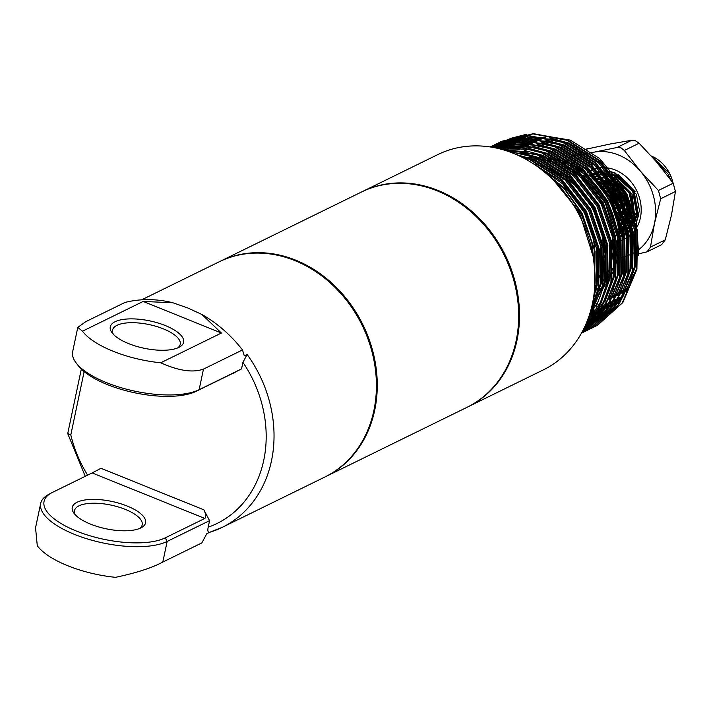 <?xml version="1.0" encoding="UTF-8"?>
<svg xmlns="http://www.w3.org/2000/svg" width="711" height="711" viewBox="0 0 711 711"><rect width="100%" height="100%" fill="white"/><g stroke="black" fill="none" stroke-linecap="round" stroke-linejoin="round"><path stroke-width="1.07" d="M361.855 191.837A119.883 100.393 63.9 0 1 362.281 191.623A119.883 100.393 63.9 0 1 438.003 190.424A119.883 100.393 63.9 0 1 518.283 297.616A119.883 100.393 63.9 0 1 467.856 406.896A119.883 100.393 63.9 0 1 467.429 407.101M467.856 406.896L543.364 369.862A119.883 100.393 -116.1 0 0 593.792 260.582A119.883 100.393 -116.1 0 0 513.511 153.389A119.883 100.393 -116.1 0 0 437.789 154.598L362.281 191.623M560.783 161.93A74.931 62.746 63.9 0 1 566.56 163.965A74.931 62.746 63.9 0 1 573.519 167.236M576.043 168.649A74.931 62.746 63.9 0 1 617.264 248.423M616.961 251.418A74.931 62.746 63.9 0 1 613.38 266.723M601.995 267.709A74.931 62.746 -116.1 0 0 604.092 255.907M604.332 252.707A74.931 62.746 -116.1 0 0 564.721 176.124M562.072 174.542A74.931 62.746 -116.1 0 0 554.456 170.773M594.298 292.034A74.931 62.746 -116.1 0 0 598.315 287.768M598.946 287.013A74.931 62.746 -116.1 0 0 603.408 280.747M604.057 279.681A74.931 62.746 -116.1 0 0 608.527 270.447M609.131 268.802A74.931 62.746 -116.1 0 0 612.553 254.76M569.28 169.316A74.931 62.746 -116.1 0 0 564.001 166.756M592.823 327.593L597.578 325.229L622.872 302.522L636.914 269.318L637.536 230.693L624.587 192.548L600.013 160.704L567.511 140.04L533.579 133.668L501.468 141.338L499.371 142.404M590.645 328.526L597.053 325.487L622.338 302.779L636.389 269.576L637.003 230.951L624.062 192.805L599.489 160.97L566.987 140.298L533.054 133.926L500.944 141.596L497.025 143.666M496.767 143.809L494.989 144.866M494.732 145.017L492.981 146.137M492.732 146.297L491.461 147.15M588.584 329.673L593.338 327.309L618.632 304.601L632.674 271.398L633.288 232.773L620.348 194.627L595.774 162.792L563.272 142.12L529.34 135.748L497.229 143.418L495.132 144.484M494.865 144.626L493.061 145.631M492.803 145.782L491.017 146.839M588.317 329.806L592.805 327.567L618.099 304.859L632.141 271.655L632.763 233.03L619.814 194.885L595.249 163.05L562.739 142.378L528.806 136.005L496.696 143.675L492.785 145.746M492.527 145.888L490.741 146.946M584.335 331.753L589.099 329.389L614.384 306.681L628.435 273.477L629.048 234.852L616.108 196.707L591.534 164.872L559.033 144.2L525.1 137.827L492.99 145.497L490.883 146.573M490.626 146.706L490.181 146.946M584.078 331.886L588.566 329.655L613.86 306.948L627.902 273.744L628.515 235.119L615.575 196.965L591.001 165.13L558.499 144.466L524.567 138.085L492.456 145.755L490.146 146.946M581.429 333.21L584.851 331.468L610.145 308.761L624.187 275.557L624.809 236.932L611.869 198.787L587.295 166.952L554.784 146.279L521.643 139.898L490.083 146.937L521.439 140.156L554.26 146.546L586.762 167.209L611.336 199.053L624.276 237.198L623.663 275.824L609.62 309.027L584.326 331.735L581.429 333.219M581.518 333.05L606.225 310.387L619.948 277.637L620.57 239.012L607.621 200.866L583.047 169.031L550.545 148.359L520.114 141.996L490.572 147.008M581.634 332.944L605.888 310.36L619.414 277.903L620.036 239.278L607.096 201.133L582.522 169.289L550.012 148.626L519.945 142.271L490.688 147.026M583.918 331.575L581.962 332.259L603.612 310.023L615.708 279.725L616.321 241.1L603.381 202.946L578.807 171.111L546.306 150.448L518.923 144.209L491.852 147.213M582.033 332.117L603.292 309.952L615.175 279.983L615.797 241.358L602.848 203.213L578.274 171.369L545.772 150.705L518.799 144.493L492.074 147.257M582.842 330.588L601.133 309.223L611.46 281.805L612.082 243.18L599.142 205.035L574.568 173.191L542.058 152.527L518.221 146.582L494.243 147.648M583.002 330.295L600.831 309.081L610.936 282.063L611.549 243.438L598.609 205.292L574.035 173.448L541.533 152.785L518.177 146.901L494.643 147.728M584.371 327.522L598.849 307.747L607.221 283.885L607.843 245.259L594.894 207.114L570.32 175.27L537.818 154.607L498.66 148.323M584.62 326.998L598.582 307.499L606.687 284.142L607.31 245.517L594.369 207.372L569.795 175.528L537.285 154.865L498.989 148.697M586.771 322.101L602.981 285.964L603.595 247.339L590.654 209.194L566.08 177.35L533.579 156.687L505.112 150.394M587.144 321.168L602.448 286.222L603.07 247.597L590.121 209.452L565.547 177.608L533.046 156.944L506.241 150.75M590.29 312.049L598.733 288.044L599.355 249.419L586.415 211.274L561.841 179.43L529.34 158.766L516.79 154.776M590.814 310.227L598.209 288.302L598.822 249.677L585.882 211.531L561.308 179.687L528.806 159.024L518.79 155.682M582.46 331.326L583.633 330.988M583.927 330.908L585.917 330.277M586.202 330.18L588.166 329.495M588.441 329.389L590.379 328.633M582.389 331.459L583.393 331.166M583.678 331.077L585.668 330.446M585.953 330.348L587.908 329.646M588.193 329.549L590.121 328.784M590.397 328.669L592.29 327.851M584.202 331.468L586.131 330.713M586.406 330.606L588.308 329.788M581.9 332.366L583.669 331.726M583.944 331.628L585.873 330.864M586.148 330.748L588.05 329.931M582.167 332.686L584.069 331.868M581.909 332.828L583.811 332.01M594.485 290.177L595.116 251.498L582.167 213.353L563.539 187.384L539.018 167.68M594.831 285.511L594.12 249.09L581.642 213.611L564.996 189.81L543.248 170.924M505.281 140.769L510.311 138.583M511.333 138.192L526.353 134.335M532.059 133.712L570.355 140.129L599.631 158.535L622.569 186.398L636.212 220.134L638.762 255.365M586.335 325.505L589.232 324.545M589.659 324.394L592.778 323.167M593.25 322.972L596.769 321.345M597.311 321.07L601.524 318.75M602.199 318.341L607.789 314.529M608.749 313.791L617.575 305.606M619.272 303.677L636.443 269.291M559.637 165.032A74.931 62.746 -116.1 0 0 558.108 164.508M585.393 325.327L586.584 324.918M587.019 324.767L590.157 323.567M590.628 323.372L594.12 321.781L590.761 323.229M594.227 321.736L598.733 319.31M599.382 318.928L604.546 315.488M605.408 314.849L612.864 308.325M614.215 306.93L627.386 287.644M629.955 281.743L634.265 267.06L634.843 230.186L622.472 193.765L598.991 163.37L567.947 143.64L560.241 140.974M553.851 139.356L529.864 137.881M527.873 138.094L517.866 140.023M516.799 140.316L510.765 142.316M510.054 142.591L505.69 144.475M501.877 146.519L505.174 144.733L501.708 146.528M500.686 147.106L499.158 148.012M585.091 325.976L585.917 325.647M586.388 325.451L589.881 323.861M589.979 323.816L594.494 321.39M595.134 321.008L600.297 317.568M601.159 316.928L608.616 310.405M609.976 309.009L623.138 289.724M625.707 283.822L630.026 269.14L630.604 232.266L618.232 195.845L594.752 165.45L563.699 145.719L555.993 143.053M549.612 141.436L525.625 139.96M523.625 140.174L513.618 142.102M512.56 142.396L506.525 144.395M505.814 144.671L501.468 146.555M499.575 147.524L499.042 147.764M498.518 148.039L497.824 148.412M584.957 326.269L585.633 325.94M585.74 325.896L590.246 323.469M590.894 323.087L596.058 319.648M596.92 319.008L604.377 312.485M605.728 311.089L618.899 291.803M621.467 285.902L625.778 271.22L626.355 234.346L613.984 197.925L590.512 167.529L559.459 147.799L551.754 145.133M545.373 143.515L521.376 142.04M519.385 142.253L509.378 144.182M508.321 144.475L502.286 146.475M501.566 146.75L497.744 148.395M585.037 326.109L586.006 325.549M586.655 325.167L591.819 321.728M592.681 321.088L600.137 314.564M601.488 313.169L614.66 293.883M617.228 287.982L621.538 273.3L622.116 236.425L609.745 200.004L586.264 169.609L555.22 149.879L547.514 147.213M541.124 145.595L517.137 144.12M515.146 144.333L505.139 146.262M504.072 146.555L498.189 148.501M585.375 325.354L587.579 323.807M588.432 323.167L595.898 316.653M597.249 315.249L610.411 295.963M612.98 290.07L617.299 275.388L617.877 238.505L605.505 202.084L582.025 171.689L550.981 151.958L543.275 149.301M536.885 147.675L512.898 146.199M510.907 146.413L500.9 148.341M499.833 148.635L499.335 148.777M586.068 323.781L591.65 318.732M593.001 317.328L606.172 298.042M608.74 292.15L613.051 277.468L613.629 240.585L601.257 204.173L577.785 173.768L546.732 154.038L539.027 151.381M532.646 149.754L508.649 148.279M506.659 148.492L501.433 149.319M588.761 319.408L601.933 300.122M604.501 294.23L608.812 279.547L609.389 242.664L597.018 206.252L573.537 175.848L542.493 156.118L534.788 153.46M528.397 151.834L504.872 150.323M588.921 316.368L597.693 302.202M600.253 296.309L604.572 281.627L605.15 244.753L592.778 208.332L569.298 177.928L538.254 158.206L530.548 155.54M524.158 153.914L510.347 152.172M591.294 308.441L593.445 304.281M596.014 298.389L600.324 283.707L600.902 246.833L588.53 210.412L565.058 180.007L534.005 160.286L526.3 157.62M519.919 155.993L519.101 155.825M594.094 293.714L596.085 285.786L596.662 248.912L584.291 212.491L562.597 183.767L533.881 164.108M593.17 256.511L580.052 214.571L563.894 191.561M585.482 325.114L586.797 324.687M587.215 324.545L590.299 323.416M595.285 321.212L598.555 319.497M599.169 319.15L603.986 316.111M604.777 315.56L611.478 310.156M612.66 309.045L623.858 295.358M626.053 291.697L635.323 266.545L635.901 229.662L623.529 193.25L600.057 162.846L569.004 143.115L549.701 137.89M545.337 137.365L527.127 137.818M525.473 138.076L516.861 140.085M515.91 140.378L510.427 142.351M509.769 142.618L504.863 144.884M501.237 146.884L499.717 147.808M499.211 148.119L498.615 148.51M585.153 325.842L586.06 325.496M586.513 325.309L589.899 323.843M591.045 323.292L594.316 321.576M594.929 321.23L599.746 318.199M600.537 317.639L607.23 312.236M608.42 311.125L619.619 297.438M621.814 293.776L631.084 268.625L631.661 231.742L619.29 195.329L595.809 164.925L564.765 145.204L545.453 139.969M541.098 139.445L522.878 139.898M521.234 140.156L512.622 142.164M511.671 142.458L506.188 144.431M505.521 144.697L500.624 146.964M499.06 147.799L497.913 148.439M586.797 325.371L590.077 323.656M590.681 323.309L595.507 320.279M596.298 319.719L602.99 314.315M604.172 313.204L615.379 299.518M617.575 295.856L626.844 270.704L627.422 233.83L615.051 197.409L591.57 167.005L560.517 147.284L541.213 142.049M536.849 141.525L518.639 141.978M516.986 142.236L508.374 144.244M507.432 144.537L501.939 146.51M501.282 146.786L497.718 148.395M586.442 325.389L591.259 322.359M592.05 321.807L598.751 316.395M599.933 315.293L611.131 301.597M613.326 297.936L622.596 272.784L623.174 235.91L610.802 199.489L587.33 169.094L556.278 149.363L536.974 144.129M532.61 143.604L514.4 144.057M512.747 144.315L504.135 146.324M503.184 146.617L498.02 148.457M585.26 325.611L587.019 324.438M587.81 323.887L594.503 318.475M595.694 317.373L606.892 303.677M609.087 300.015L618.357 274.864L618.934 237.989L606.563 201.569L583.082 171.173L552.038 151.443L532.726 146.208M528.371 145.684L510.151 146.137M508.507 146.395L499.895 148.403M585.855 324.269L590.263 320.554M591.445 319.452L602.652 305.757M604.848 302.095L614.117 276.943L614.695 240.069L602.324 203.648L578.843 173.253L547.799 153.523L528.486 148.288M524.131 147.764L505.912 148.217M504.268 148.475L500.802 149.15M587.206 321.532L598.404 307.836M600.599 304.175L609.869 279.023L610.447 242.149L598.075 205.728L574.604 175.333L543.551 155.602L524.247 150.368M519.883 149.843L503.859 150.012M588.432 317.764L594.165 309.916M596.36 306.254L605.63 281.103L606.207 244.229L593.836 207.808L570.355 177.412L539.311 157.682L519.999 152.456M515.644 151.932L508.738 151.585M592.121 308.343L601.39 283.182L601.968 246.308L589.597 209.887L566.116 179.492L535.072 159.762L516.497 154.643M593.418 298.416L597.142 285.262L597.72 248.388L585.349 211.967L561.877 181.572L529.348 161.273M594.814 270.953L591.73 241.776L581.109 214.047L553.442 179.999M172.906 302.77A126.798 106.188 -116.1 0 0 124.905 302.477L85.88 321.612L77.783 327.38L82.494 331.202L143.178 301.437L172.906 302.77L187.802 307.97L201.906 314.484L221.414 333.032L160.73 362.788C178.657 370.84 192.903 372.937 203.47 369.098L242.495 349.954L244.291 355.873L247.117 354.487A119.883 100.393 63.9 0 1 222.374 527.286L324.749 477.072A119.883 100.393 -116.1 0 0 375.186 367.8A119.883 100.393 -116.1 0 0 294.905 260.599A119.883 100.393 -116.1 0 0 219.175 261.808L141.64 299.838M76.379 531.046A66.283 24.725 11.9 0 0 165.245 537.854L204.839 518.435L92.154 472.931L52.561 492.35A66.283 24.725 11.9 0 0 51.565 492.856A66.283 24.725 11.9 0 0 76.379 531.046M92.154 472.931L100.98 468.291L203.87 509.831L209.567 520.648L167.147 541.453A69.163 25.8 -168.1 0 1 74.415 534.361A69.163 25.8 -168.1 0 1 40.678 503.45A69.163 25.8 -168.1 0 1 48.526 494.509L51.565 492.856M165.334 325.558A37.461 13.971 -168.1 0 1 179.359 347.137A37.461 13.971 -168.1 0 1 128.567 343.591A37.461 13.971 -168.1 0 1 112.222 332.997A37.461 13.971 -168.1 0 1 123.51 319.372A37.461 13.971 -168.1 0 1 165.334 325.558M177.67 347.928A34.581 12.896 11.9 0 0 180.239 344.32A34.581 12.896 11.9 0 0 163.361 328.864A34.581 12.896 11.9 0 0 112.56 330.055A34.581 12.896 11.9 0 0 113.44 334.401M127.287 506.081A37.461 13.971 -168.1 0 1 141.311 527.669A37.461 13.971 -168.1 0 1 90.519 524.114A37.461 13.971 -168.1 0 1 74.184 513.52A37.461 13.971 -168.1 0 1 85.462 499.904A37.461 13.971 -168.1 0 1 127.287 506.081M139.632 528.46A34.581 12.896 11.9 0 0 142.191 524.842A34.581 12.896 11.9 0 0 125.323 509.396A34.581 12.896 11.9 0 0 74.513 510.587A34.581 12.896 11.9 0 0 75.402 514.924M242.495 349.954A126.798 106.188 -116.1 0 0 201.906 314.484M40.678 503.45L35.55 527.784L37.283 545.746A69.163 25.8 -168.1 0 0 115.52 577.332C136.05 573.013 151.807 567.929 162.801 562.063L201.826 542.928L206.821 533.677L209.523 532.352M221.414 333.032L143.178 301.437M82.494 331.202A69.163 25.8 11.9 0 0 160.73 362.788M236.345 371.631L196.12 391.334A66.283 24.725 -168.1 0 1 133.668 392.561A66.283 24.725 -168.1 0 1 78.343 365.792L76.228 363.054A69.163 25.8 11.9 0 0 133.952 390.979A69.163 25.8 11.9 0 0 199.124 389.708L241.544 368.902L242.922 362.361L247.117 354.487M209.647 532.29L222.374 527.286A119.883 100.393 63.9 0 1 209.647 532.29C207.941 532.521 207.452 530.815 208.19 527.189L209.567 520.648M241.544 368.902L232.195 373.639M77.783 327.38L72.655 351.705A69.163 25.8 11.9 0 0 76.228 363.054M81.321 369.089L67.749 433.47L70.807 434.883A114.116 95.567 -116.1 0 0 87.631 475.152M203.87 509.831C205.986 514.275 206.306 517.137 204.839 518.435M235.714 371.915L232.541 373.782M615.077 214.455L615.042 208.599A45.531 38.127 -116.1 0 0 597.809 184.202M612.891 177.27L612.669 178.621M612.331 182.949L612.482 187.171M612.553 187.873L613.104 191.419M613.531 193.303L613.815 194.37M614.26 195.827L619.441 206.386M620.321 207.63L621.032 208.554M622.258 210.047L624.667 212.571M625.173 213.051L628.391 215.709M629.475 216.464L631.608 217.797M631.99 218.001L634.514 219.264M604.066 178.363L612.74 183.26L612.998 187.66M613.086 188.397L613.895 192.752M621.69 208.616L624.578 211.842M625.111 212.358L628.408 215.166M628.835 215.486L631.67 217.353M632.052 217.575L634.39 218.784M602.013 184.256L594.991 181.136M601.408 183.456L594.52 180.647M607.301 183.625L599.293 179.652M598.147 179.288L591.943 178.132M606.625 182.691L598.76 179.119M597.782 178.843L591.694 177.874M603.026 177.981L596.556 176.497M595.729 176.417L590.441 176.47M611.975 182.149L603.639 177.83M602.617 177.483L596.307 176.212L600.377 174.808M595.489 176.15L590.308 176.328M607.958 176.772L601.222 174.924M600.368 174.799L594.92 174.657M594.209 174.719L589.623 175.581M607.514 176.221L600.955 174.604M600.111 174.506L594.769 174.488M594.067 174.559L589.561 175.519M612.962 175.661L605.941 173.395M605.052 173.235L599.426 172.871M598.698 172.906L593.987 173.635M593.365 173.795L589.339 175.279L593.303 173.724M611.638 174.702L605.639 173.04M604.768 172.906L599.257 172.684M598.538 172.729L593.907 173.546M636.069 223.165L638.398 216.02L634.025 190.557L614.731 173.191L610.696 171.92M609.771 171.715L603.959 171.12M603.212 171.129L598.369 171.707M597.729 171.849L593.605 173.217L597.649 171.76M593.054 173.457L590.948 174.55M636.176 223.636L639.438 210.412L636.363 194.29L615.175 172.969L610.367 171.538M609.469 171.36L603.772 170.907M603.035 170.933L598.28 171.609M592.467 173.742L591.17 174.462M617.868 224.952L620.383 226.205M616.89 215.344L619.423 217.682M620.268 218.375L621.325 219.175M621.752 219.477L624.542 221.263M624.916 221.476L625.6 221.841M626.302 222.196L627.457 222.739M609.229 179.741L609.14 180.354M609.078 180.79L608.927 182.149M608.865 183.029L608.812 184.149M608.785 185.767L608.945 188.904M609.016 189.606L610.189 195.765M611.042 198.511L611.967 200.893M614.251 205.488L615.388 207.336M617.041 209.701L621.13 214.304M621.636 214.784L624.08 216.855M625.28 217.744L628.071 219.53M628.453 219.743L630.062 220.57M609.549 190.13L611.3 197.738M616.153 207.612L621.05 213.576M625.298 217.219L628.133 219.086M618.908 230.657L621.032 222.792M621.201 221.308L616.348 199.231L603.31 185.064M619.032 231.191L621.298 223.725M621.503 222.339L619.361 204.661M615.504 196.831L602.661 184.167M619.654 234.035L622.578 228.631M622.943 227.689L624.773 219.05M624.862 217.362L619.885 197.498L608.714 184.62M619.716 234.346L622.703 229.164M623.076 228.267L625.102 220.117M625.236 218.561L621.681 199.978L607.967 183.562M620.036 235.99L623.343 232.079M623.787 231.413L626.595 225.627M626.933 224.605L628.408 215.024M628.373 213.069L623.414 195.756L614.295 184.513M620.072 236.159L623.405 232.399M623.858 231.759L626.702 226.294M627.093 225.245L628.808 216.277M628.853 214.5L625.093 197.96L613.433 183.234M620.214 236.95L623.734 234.097M624.222 233.608L627.466 229.449A30.982 25.943 -116.1 0 1 625.111 230.746A30.982 25.943 -116.1 0 1 624.258 231.146M627.902 228.729L630.577 222.516M630.888 221.405L631.866 210.616M631.635 208.216L626.951 194.023L620.161 184.931M618.374 183.26L609.051 177.226M620.223 237.012L623.769 234.275M624.258 233.803L627.537 229.795M627.982 229.111L630.746 223.174M631.075 222.125L632.381 212.127M632.283 210.029L619.103 183.296M617.477 181.9L608.785 176.71M620.25 237.127L623.92 235.101M624.436 234.746L627.92 231.706M628.4 231.182L631.572 226.747M631.999 225.982L634.523 219.29M634.799 218.081L630.488 192.29L614.108 176.212M621.147 236.71L623.929 235.172M624.454 234.826L627.955 231.902M628.444 231.404L631.661 227.147M632.088 226.409L634.71 220.028M635.012 218.881L632.061 194.29L613.957 175.706M620.161 236.639L621.005 236.407M621.245 236.336L622.88 235.768M623.112 235.67L623.956 235.314M624.489 235.065L628.142 232.888M628.648 232.506L632.097 229.271M632.568 228.711L635.67 223.983M625.129 234.754L628.16 232.977M628.666 232.613L632.141 229.493M632.612 228.96L635.767 224.418M635.287 214.918L633.545 213.815M631.946 212.669L628.533 209.692M627.982 209.132L626.16 207.097M624.827 205.39L623.725 203.826M654.404 159.406L671.211 180.452M673.113 183.091L671.717 178.265A34.581 28.964 -116.1 0 0 655.24 157.895L650.521 155.629M617.104 221.512L609.691 197.445M615.042 208.599L613.246 209.478M671.717 178.265L669.371 173.226L651.925 156.633M618.641 177.377L618.49 178.31M618.286 180.007L618.17 181.883M618.152 183.056L618.17 184.238M618.241 185.5L618.508 187.98M618.65 188.859L619.814 193.65M624.605 203.382L625.28 204.324M626.711 206.128L627.626 207.168M628.24 207.808L630.017 209.514M630.959 210.323L631.892 211.06M632.879 211.78L635.412 213.38M635.83 213.611L636.612 214.02M637.332 214.367L637.794 214.58M615.815 176.079L615.673 176.586M615.104 179.11L614.953 180.043M614.677 182.709L614.615 184.193M614.642 186.113L614.979 189.713M615.113 190.601L618.446 200.689L624.098 208.901M624.702 209.541L627.386 212.029M628.826 213.14L631.883 215.113M632.292 215.344L633.599 216.002M634.301 216.331L635.056 216.651M612.482 177.119L612.135 178.319M611.353 182.247L611.22 183.474M611.14 184.442L611.087 185.927M611.078 186.522L611.122 188.228M611.211 189.464L611.442 191.446M611.584 192.334L611.842 193.694M612.393 195.943L614.908 202.422L620.561 210.634M621.165 211.274L622.64 212.705M623.556 213.513L624.818 214.526M625.289 214.873L628.346 216.846M629.83 217.628L631.519 218.384M631.901 218.535L634.496 219.397M608.74 179.545L608.598 180.052M608.492 180.452L608.189 181.776M608.038 182.585L607.896 183.456M607.781 184.309L607.55 187.66M607.541 188.255L607.718 191.623M607.878 193.019L608.287 195.321M616.179 211.416L617.797 213.176M618.792 214.144L620.356 215.522M621.752 216.615L624.596 218.464M625.333 218.872L627.982 220.117M628.364 220.268L630.15 220.89M632.008 221.397L633.812 221.734M609.727 172.275L608.687 173.724M605.914 179.145L605.523 180.239M605.203 181.278L605.061 181.785M604.963 182.194L604.652 183.509M604.501 184.318L604.35 185.242M604.288 185.713L604.208 186.326M604.074 187.908L604.012 189.961M617.086 217.477L620.054 219.592M621.69 220.543L624.454 221.85M624.836 222.001L625.733 222.339M626.4 222.561L627.422 222.863M627.786 222.961L630.275 223.467M631.448 223.618L632.594 223.707M617.983 225.556L620.356 226.329M620.721 226.427L622.107 226.747M622.738 226.862L623.2 226.933M623.556 226.987L625.991 227.191M626.338 227.2L626.969 227.2M627.555 227.191L628.773 227.111M629.119 227.067L629.813 226.987M630.319 226.907L630.764 226.827M618.49 228.462L619.672 228.675M620.019 228.72L621.992 228.906M623.236 228.942L624.187 228.915M624.72 228.88L625.236 228.844M625.591 228.809L627.271 228.551M628.764 228.204L629.324 228.044M619.263 230.666L621.698 230.577M622.054 230.542L622.747 230.453M623.547 230.32L624.569 230.106M624.942 230.017L626.658 229.493M619.254 232.177L621.032 231.839M621.405 231.75L623.156 231.217L620.996 232.435M627.378 229.013L624.534 230.702L627.404 229.155M628.337 228.524L631.377 225.858M631.848 225.343L632.932 224.018M633.777 222.836L634.932 220.881M635.332 220.099L637.509 213.487L633.581 190.921L616.419 175.537L612.695 174.391M611.807 174.195L608.954 173.795M607.39 173.715L606.216 173.715M605.488 173.751L600.848 174.479M599.906 174.746L596.609 176.052M593.125 177.981L595.765 176.47L593.356 178.008M619.441 233.012L620.596 232.577M621.014 232.408L623.174 231.306L621.272 231.973M623.698 230.995L624.267 230.631M624.8 230.257L627.209 228.24M627.689 227.76L629.395 225.751M630.239 224.569L630.844 223.601M631.261 222.872L633.723 216.411M633.972 215.229L630.044 192.654L615.904 178.63M614.784 178.079L607.985 175.875M607.123 175.733L605.417 175.528M619.468 233.146L620.73 232.364M621.263 231.99L623.023 230.577M623.511 230.133L625.867 227.493M627.173 225.565L629.795 219.601M630.088 218.526L630.764 207.576M630.346 204.884L626.507 194.387L622.045 188.024M620.143 186.024L610.882 179.643M609.816 179.19L603.31 177.421M602.484 177.323L601.879 177.261M620.89 232.079L619.317 232.453L622.329 229.226M623.165 228.035L625.822 222.667M626.151 221.681L627.431 212.145M627.306 210.083L622.978 196.129L616.037 187.215M614.455 185.829L605.941 180.79M604.928 180.416L598.68 179.03M596.787 178.914L592.992 179.128M619.637 229.769L621.823 225.627M622.178 224.72L623.867 216.215M623.903 214.5L619.441 197.862L610.429 187.162M609.025 186.113L601.062 182.034M600.093 181.732L594.814 180.727M618.303 227.324L620.17 219.966M620.303 218.481L615.904 199.595L605.043 187.535M603.755 186.7L597.373 183.714M615.664 209.461L612.367 201.329L608.589 195.765M670.509 179.492L668.047 174.017L655.906 161.13M617.912 177.012L617.752 177.821M617.504 179.528L617.379 180.727M617.281 182.327L617.264 183.509M617.29 184.673L617.432 186.824M617.521 187.597L617.699 188.859M618.437 192.388L619.619 196.049M622.543 202.004L624.756 205.239M626.044 206.821L627.929 208.83M628.488 209.354L630.079 210.758M630.977 211.469L631.937 212.171M633.305 213.087L635.35 214.26M635.75 214.464L636.443 214.793M637.145 215.113L637.607 215.309M614.544 177.972L614.224 179.554M613.869 182.176L613.771 183.5M613.735 184.727L613.895 188.557M613.984 189.33L615.122 194.912M620.73 206.314L624.4 210.563M624.951 211.096L627.92 213.558M628.853 214.215L631.812 215.993M632.221 216.197L633.874 216.962M611.824 176.888L611.478 177.963M610.829 180.558L610.687 181.287M610.607 181.74L610.429 182.994M610.331 183.909L610.242 185.233M610.216 185.793L610.198 186.806M610.207 187.9L610.367 190.29M610.447 191.063L614.02 202.857L620.863 212.296M621.414 212.829L623.263 214.429M624.107 215.086L624.862 215.637M625.316 215.948L628.284 217.726M628.684 217.93L629.413 218.286M630.115 218.597L631.395 219.112M631.768 219.246L634.336 220.019M607.825 180.087L607.478 181.438M607.07 183.482L606.705 186.966M606.679 187.526L606.687 190.015M606.759 191.206L607.016 193.579M616.561 213.256L618.534 215.157M619.432 215.922L620.374 216.668M621.778 217.682L624.747 219.459M625.644 219.903L627.857 220.845M628.24 220.979L630.346 221.636M631.732 221.956L633.528 222.25M617.139 218.633L620.427 220.766M621.61 221.397L624.329 222.579M624.702 222.712L625.947 223.13M626.595 223.307L627.262 223.485M627.626 223.565L630.088 224.001M630.444 224.036L630.968 224.089M631.572 224.134L632.266 224.161M618.135 226.356L620.196 226.951M620.552 227.031L622.267 227.36M623.369 227.511L625.796 227.636M626.142 227.636L627.058 227.6M627.644 227.564L628.595 227.458M628.951 227.413L629.439 227.333M629.946 227.244L630.399 227.156M618.588 229.075L619.485 229.2M619.832 229.244L622.267 229.369M623.334 229.351L625.058 229.2M625.413 229.146L627.324 228.782M628.364 228.498L629.013 228.302M621.476 231.013L619.068 231.111L621.521 230.933M621.876 230.879L623.04 230.675M623.6 230.56L624.427 230.346M624.809 230.24L626.24 229.76M626.702 229.582L627.431 229.271M628.586 228.08L631.279 225.414M631.741 224.854L633.794 221.788M635.074 219.13L636.629 213.922L632.701 191.357L615.53 175.972L613.353 175.226M609.905 174.453L606.572 174.151M605.816 174.142L601.168 174.63M619.459 233.119L620.561 232.648M623.671 230.862L624.471 230.275M625.049 229.813L627.12 227.858M627.591 227.333L630.257 223.521M631.217 221.619L633.243 214.82M633.43 213.469L629.164 193.09L617.015 180.194M615.797 179.483L608.58 176.63M619.45 233.057L620.934 232.017M621.512 231.546L622.943 230.248M623.423 229.76L626.569 225.529M627.68 223.352L629.386 218.197M629.635 216.979L628.915 202.955M622.703 190.344L611.869 181.003M610.731 180.425L605.052 178.363M619.254 232.142L622.472 228.187M622.889 227.493L623.192 226.987M624.142 225.085L625.476 221.423M625.769 220.312L626.24 208.918M625.698 205.95L622.089 196.556L618.357 191.055M616.321 188.788L606.83 181.98M605.745 181.501L601.515 180.096M598.342 179.519L593.303 179.43M618.792 230.142L619.654 228.72M620.614 226.818L621.521 224.516M621.841 223.503L622.987 213.664M622.809 211.478L618.552 198.289L612.189 189.926M610.553 188.424L601.862 183.091M600.839 182.7L597.978 181.829M595.765 181.385L595.143 181.296M618.072 226L619.477 217.833M619.477 216.046L615.024 200.022L606.501 189.73M605.061 188.611L598.849 185.038M219.601 261.604A119.883 100.393 63.9 0 1 220.028 261.39A119.883 100.393 63.9 0 1 334.454 285.591A119.883 100.393 63.9 0 1 374.724 410.176A119.883 100.393 63.9 0 1 325.602 476.663A119.883 100.393 63.9 0 1 325.176 476.868M220.028 261.39L361.428 192.041A119.883 100.393 63.9 0 1 475.855 216.242A119.883 100.393 63.9 0 1 516.124 340.827A119.883 100.393 63.9 0 1 467.003 407.314L325.602 476.663M548.963 158.429A74.931 62.746 63.9 0 1 554.482 159.051M555.869 159.291A74.931 62.746 63.9 0 1 567.414 162.552M603.328 245.722A79.836 66.861 63.9 0 0 570.693 181.483L568.8 179.936A79.836 66.861 63.9 0 1 570.693 181.483L572.613 183.091A74.931 62.746 63.9 0 1 603.372 245.81L603.381 246.015M569.413 163.352A74.931 62.746 63.9 0 1 587.944 174.613M591.801 177.999A74.931 62.746 63.9 0 1 618.668 229.644M619.245 234.888A74.931 62.746 63.9 0 1 617.752 257.4M617.237 259.586A74.931 62.746 63.9 0 1 613.024 271.415M612.384 272.748A74.931 62.746 63.9 0 1 608.394 279.61M553.629 180.176A74.931 62.746 63.9 0 1 559.459 184.033M562.819 186.629A74.931 62.746 63.9 0 1 594.378 247.41M594.592 251.801A74.931 62.746 63.9 0 1 594.058 262.608M585.437 149.354L610.705 143.898L631.759 140.263L635.474 140.787L639.109 143.231L657.248 162.695L673.21 183.225L675.45 191.508L671.451 215.14L665.265 239.847L661.603 244.7L647.063 251.827L650.485 247.099L654.484 223.467L660.67 198.76L658.43 190.477L640.282 171.013L624.329 150.483L621.05 147.861L616.979 147.515L593.738 152.225A54.756 45.851 -116.1 0 0 590.61 152.945M617.761 257.693A54.756 45.851 -116.1 0 0 621.476 257.24M622.009 257.142A54.756 45.851 -116.1 0 0 622.143 257.115A54.756 45.851 -116.1 0 0 625.716 256.271M617.939 174.186L635.207 191.757M638.505 203.426L635.474 220.668M635.065 221.405L633.243 224.116M631.448 226.16L629.377 228.009A30.982 25.943 -116.1 0 1 628.035 229.022M607.141 167.858A38.181 31.977 63.9 0 1 615.246 170A38.181 31.977 63.9 0 1 636.923 227.2M636.487 227.964A38.181 31.977 63.9 0 1 633.234 232.435M632.754 232.977A38.181 31.977 63.9 0 1 629.253 236.168M628.737 236.55A38.181 31.977 63.9 0 1 625.093 238.78M624.56 239.047A38.181 31.977 63.9 0 1 620.801 240.514M620.25 240.674A38.181 31.977 63.9 0 1 619.494 240.878M624.507 235.163L626.435 234.372L624.916 235.19M620.534 236.816L621.37 236.603M619.974 236.248L621.565 235.981M621.787 235.936L623.156 235.599M619.361 232.639A30.982 25.943 -116.1 0 0 620.739 232.337M621.112 232.248A30.982 25.943 -116.1 0 0 623.236 231.564L621.147 232.195M618.321 227.413L619.948 227.804M623.094 228.24L625.502 228.284M625.849 228.275L627.191 228.169M621.832 230.977L623.067 230.799M623.636 230.693L624.311 230.551M624.685 230.462L625.36 230.275M625.484 230.24L626.915 229.76M618.872 231.546L621.29 231.368M621.645 231.315L623.12 231.048M624.596 230.675L626.489 230.017M623.334 229.377L623.796 229.36M624.302 229.333L625.013 229.28M625.36 229.244L627.351 228.924M618.659 229.573L619.317 229.653M619.663 229.697L621.867 229.813M623.423 229.769L624.827 229.635M625.182 229.582L627.075 229.218M619.343 232.568L620.783 232.284M624.258 231.137L625.165 230.72M587.028 172.871A38.181 31.977 63.9 0 1 590.432 170.738M590.957 170.471A38.181 31.977 63.9 0 1 594.894 168.88M595.498 168.694A38.181 31.977 63.9 0 1 600.102 167.787M600.813 167.716A38.181 31.977 63.9 0 1 606.279 167.76M638.851 253.791L647.063 251.827M568.8 158.509L567.378 161.895M589.748 152.963L574.746 155.531M638.976 249.463A54.756 45.851 -116.1 0 0 654.484 223.467A54.756 45.851 -116.1 0 0 640.282 171.013A54.756 45.851 -116.1 0 0 593.738 152.225M589.97 153.123A54.756 45.851 -116.1 0 0 585.802 154.607M585.242 154.847A54.756 45.851 -116.1 0 0 581.58 156.704M581.091 156.998A54.756 45.851 -116.1 0 0 577.839 159.157M577.403 159.486A54.756 45.851 -116.1 0 0 574.515 161.921M574.124 162.286A54.756 45.851 -116.1 0 0 571.982 164.49M626.24 256.111A54.756 45.851 -116.1 0 0 629.946 254.778M630.479 254.556A54.756 45.851 -116.1 0 0 634.194 252.689M634.719 252.387A54.756 45.851 -116.1 0 0 638.442 249.872M572.293 155.931L569.102 158.1M593.605 297.207A79.836 66.861 -116.1 0 0 596.982 293.545M597.658 292.736A79.836 66.861 -116.1 0 0 602.519 285.884M603.23 284.693A79.836 66.861 -116.1 0 0 608.216 274.126M608.9 272.189A79.836 66.861 -116.1 0 0 612.686 253.107M612.873 249.099A79.836 66.861 -116.1 0 0 571.991 170.889M568.756 168.88A79.836 66.861 -116.1 0 0 561.841 165.263M556.446 163.032A79.836 66.861 -116.1 0 0 551.914 161.539M550.047 161.024A79.836 66.861 -116.1 0 0 539.169 159.113M537.854 159.006A79.836 66.861 -116.1 0 0 529.864 158.98M528.86 159.051A79.836 66.861 -116.1 0 0 525.998 159.344M162.801 562.063L167.147 541.453L165.245 537.854M208.19 527.189A114.116 95.567 -116.1 0 0 242.922 362.361M84.147 371.604L70.807 434.883M196.12 391.334L199.124 389.708L203.47 369.098M549.248 168.463A79.836 66.861 63.9 0 1 564.916 177.03M639.109 143.231L624.329 150.483M616.979 147.515L631.759 140.263M587.464 148.608L585.651 149.497M585.126 149.754L581.411 151.576M580.878 151.843L577.172 153.656M576.639 153.923L572.924 155.736M658.43 190.477L673.21 183.225M675.45 191.508L660.67 198.76M650.485 247.099L665.265 239.847M559.193 161.335L565.218 163.841M571.822 167.325L579.198 172.231M583.349 175.528L605.283 203.035L615.557 236.816M615.948 242.327L613.406 266.163M612.758 268.465L607.807 280.783M607.078 282.151L602.075 289.946M601.382 290.852L596.68 296.247M596.031 296.905L593.232 299.509M501.477 141.338L500.944 141.596M497.238 143.418L496.705 143.675M492.99 145.497L492.465 145.755M594.956 326.58L594.432 326.847M590.717 328.66L590.183 328.926M586.477 330.748L585.944 331.006M582.238 332.828L581.705 333.086M523.945 158.242L525.829 157.895M526.7 157.762L533.508 157.131M534.601 157.095L543.391 157.531M544.848 157.718L557.068 160.588M85.258 476.308L67.758 433.648M628.933 228.542L628.053 228.978M621.867 232.017L620.979 232.444M564.907 177.021L545.675 167.076M543.604 166.383L533.783 164.045M594.983 287.573L599.968 275.628M600.626 273.415L603.532 250.796M584.904 149.621L581.189 151.434M580.665 151.701L576.95 153.514M576.425 153.78L572.711 155.602M572.177 155.86L571.244 156.313"/></g></svg>
